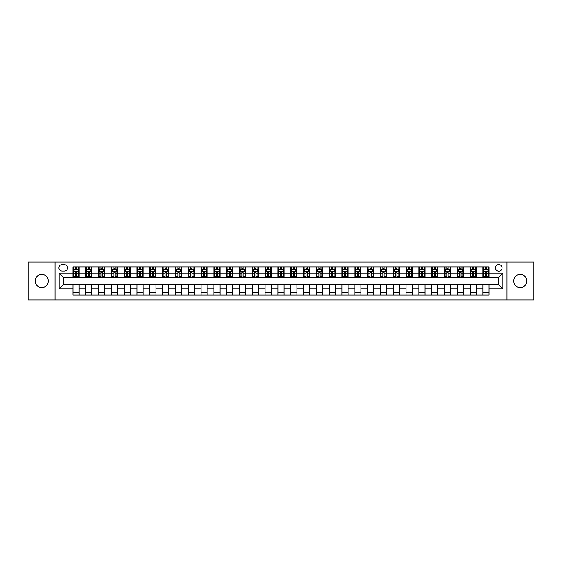 <?xml version="1.0" encoding="UTF-8"?>
<svg xmlns="http://www.w3.org/2000/svg" width="562" height="562" viewBox="0 0 562 562"><rect width="100%" height="100%" fill="white"/><g stroke="black" fill="none" stroke-linecap="round" stroke-linejoin="round"><path stroke-width="0.84" d="M520.321 274.439A6.561 6.561 0 0 0 513.759 281A6.561 6.561 0 0 0 520.321 287.561A6.561 6.561 0 0 0 526.882 281A6.561 6.561 0 0 0 520.321 274.439M41.679 274.439A6.561 6.561 0 0 0 35.118 281A6.561 6.561 0 0 0 41.679 287.561A6.561 6.561 0 0 0 48.241 281A6.561 6.561 0 0 0 41.679 274.439M498.796 264.604A3.281 3.281 0 0 0 495.515 267.884A3.281 3.281 0 0 0 498.796 271.158A3.281 3.281 0 0 0 502.077 267.884A3.281 3.281 0 0 0 498.796 264.604M506.994 299.96L533.9 299.96L533.9 262.04L506.994 262.04L506.994 299.96L55.006 299.96L55.006 262.04L28.1 262.04L28.1 299.96L55.006 299.96M62.073 271.06L64.328 271.06A3.175 3.175 0 0 0 67.51 267.884A3.175 3.175 0 0 0 64.328 264.702L62.073 264.702A3.175 3.175 0 0 0 58.898 267.884A3.175 3.175 0 0 0 62.073 271.06M506.994 262.04L55.006 262.04M72.941 288.889L59.101 288.889L59.101 273.111L72.941 273.111L72.941 277.207L63.204 277.207L63.204 284.793L72.941 284.793L72.941 295.092L489.059 295.092L489.059 284.793L498.796 284.793L498.796 277.207L489.059 277.207L489.059 273.111L502.899 273.111L502.899 288.889L489.059 288.889M489.059 273.111L489.059 266.908L72.941 266.908L72.941 273.111M482.913 266.908L482.913 277.207L483.425 277.207M485.371 277.207L486.601 277.207M488.547 277.207L489.059 277.207M482.913 277.207L475.733 277.207M470.099 266.908L470.099 277.207L470.612 277.207M472.558 277.207L473.787 277.207M470.099 277.207L462.926 277.207M457.285 266.908L457.285 277.207L457.798 277.207M459.744 277.207L460.973 277.207M457.285 277.207L450.113 277.207M444.479 266.908L444.479 277.207L444.985 277.207M446.938 277.207L448.167 277.207M444.479 277.207L437.299 277.207M431.665 266.908L431.665 277.207L432.178 277.207M434.124 277.207L435.353 277.207M431.665 277.207L424.493 277.207M418.852 266.908L418.852 277.207L419.364 277.207M421.31 277.207L422.54 277.207M418.852 277.207L411.679 277.207M406.038 266.908L406.038 277.207L406.551 277.207M408.504 277.207L409.733 277.207M406.038 277.207L398.865 277.207M393.231 266.908L393.231 277.207L393.744 277.207M395.69 277.207L396.92 277.207M393.231 277.207L386.052 277.207M380.418 266.908L380.418 277.207L380.931 277.207M382.877 277.207L384.106 277.207M380.418 277.207L373.245 277.207M367.604 266.908L367.604 277.207L368.117 277.207M370.063 277.207L371.292 277.207M367.604 277.207L360.432 277.207M354.798 266.908L354.798 277.207L355.31 277.207M357.256 277.207L358.486 277.207M354.798 277.207L347.618 277.207M341.984 266.908L341.984 277.207L342.497 277.207M344.443 277.207L345.672 277.207M341.984 277.207L334.812 277.207M329.17 266.908L329.17 277.207L329.683 277.207M331.629 277.207L332.859 277.207M329.17 277.207L321.998 277.207M316.357 266.908L316.357 277.207L316.87 277.207M318.823 277.207L320.052 277.207M316.357 277.207L309.184 277.207M303.55 266.908L303.55 277.207L304.063 277.207M306.009 277.207L307.238 277.207M303.55 277.207L296.371 277.207M290.737 266.908L290.737 277.207L291.249 277.207M293.195 277.207L294.425 277.207M290.737 277.207L283.564 277.207M277.923 266.908L277.923 277.207L278.436 277.207M280.382 277.207L281.618 277.207M277.923 277.207L270.751 277.207M265.116 266.908L265.116 277.207L265.629 277.207M267.575 277.207L268.805 277.207M265.116 277.207L257.937 277.207M252.303 266.908L252.303 277.207L252.816 277.207M254.762 277.207L255.991 277.207M252.303 277.207L245.13 277.207M239.489 266.908L239.489 277.207L240.002 277.207M241.948 277.207L243.177 277.207M239.489 277.207L232.317 277.207M226.676 266.908L226.676 277.207L227.188 277.207M229.141 277.207L230.371 277.207M226.676 277.207L219.503 277.207M213.869 266.908L213.869 277.207L214.382 277.207M216.328 277.207L217.557 277.207M213.869 277.207L206.69 277.207M201.055 266.908L201.055 277.207L201.568 277.207M203.514 277.207L204.744 277.207M201.055 277.207L193.883 277.207M188.242 266.908L188.242 277.207L188.755 277.207M190.708 277.207L191.937 277.207M188.242 277.207L181.069 277.207M175.435 266.908L175.435 277.207L175.948 277.207M177.894 277.207L179.123 277.207M175.435 277.207L168.256 277.207M162.622 266.908L162.622 277.207L163.135 277.207M165.08 277.207L166.31 277.207M162.622 277.207L155.449 277.207M149.808 266.908L149.808 277.207L150.321 277.207M152.267 277.207L153.496 277.207M149.808 277.207L142.636 277.207M137.002 266.908L137.002 277.207L137.507 277.207M139.46 277.207L140.69 277.207M137.002 277.207L129.822 277.207M124.188 266.908L124.188 277.207L124.701 277.207M126.647 277.207L127.876 277.207M124.188 277.207L117.015 277.207M111.374 266.908L111.374 277.207L111.887 277.207M113.833 277.207L115.062 277.207M111.374 277.207L104.202 277.207M98.561 266.908L98.561 277.207L99.074 277.207M101.027 277.207L102.256 277.207M98.561 277.207L91.388 277.207M85.754 266.908L85.754 277.207L86.267 277.207M88.213 277.207L89.442 277.207M85.754 277.207L78.575 277.207M72.941 277.207L73.453 277.207M75.399 277.207L76.629 277.207M72.941 284.793L79.087 284.793L79.087 295.092M489.059 284.793L79.087 284.793M79.087 266.908L79.087 277.207M72.941 269.472L73.453 269.472M75.399 269.472L76.629 269.472M78.575 269.472L79.087 269.472M72.941 292.528L79.087 292.528M85.754 284.793L85.754 295.092M91.901 266.908L91.901 277.207M85.754 269.472L86.267 269.472M88.213 269.472L89.442 269.472M91.388 269.472L91.901 269.472M91.901 284.793L91.901 295.092M85.754 292.528L91.901 292.528M98.561 284.793L98.561 295.092M104.715 284.793L104.715 295.092M98.561 292.528L104.715 292.528M104.715 266.908L104.715 277.207M98.561 269.472L99.074 269.472M101.027 269.472L102.256 269.472M104.202 269.472L104.715 269.472M111.374 284.793L111.374 295.092M117.521 284.793L117.521 295.092M111.374 292.528L117.521 292.528M117.521 266.908L117.521 277.207M111.374 269.472L111.887 269.472M113.833 269.472L115.062 269.472M117.015 269.472L117.521 269.472M124.188 284.793L124.188 295.092M130.335 284.793L130.335 295.092M124.188 292.528L130.335 292.528M130.335 266.908L130.335 277.207M124.188 269.472L124.701 269.472M126.647 269.472L127.876 269.472M129.822 269.472L130.335 269.472M137.002 284.793L137.002 295.092M143.148 284.793L143.148 295.092M137.002 292.528L143.148 292.528M143.148 266.908L143.148 277.207M137.002 269.472L137.507 269.472M139.46 269.472L140.69 269.472M142.636 269.472L143.148 269.472M149.808 284.793L149.808 295.092M155.962 284.793L155.962 295.092M149.808 292.528L155.962 292.528M155.962 266.908L155.962 277.207M149.808 269.472L150.321 269.472M152.267 269.472L153.496 269.472M155.449 269.472L155.962 269.472M162.622 284.793L162.622 295.092M168.769 284.793L168.769 295.092M162.622 292.528L168.769 292.528M168.769 266.908L168.769 277.207M162.622 269.472L163.135 269.472M165.08 269.472L166.31 269.472M168.256 269.472L168.769 269.472M175.435 284.793L175.435 295.092M181.582 284.793L181.582 295.092M175.435 292.528L181.582 292.528M181.582 266.908L181.582 277.207M175.435 269.472L175.948 269.472M177.894 269.472L179.123 269.472M181.069 269.472L181.582 269.472M188.242 284.793L188.242 295.092M194.396 284.793L194.396 295.092M188.242 292.528L194.396 292.528M194.396 266.908L194.396 277.207M188.242 269.472L188.755 269.472M190.708 269.472L191.937 269.472M193.883 269.472L194.396 269.472M201.055 284.793L201.055 295.092M207.202 284.793L207.202 295.092M201.055 292.528L207.202 292.528M207.202 266.908L207.202 277.207M201.055 269.472L201.568 269.472M203.514 269.472L204.744 269.472M206.69 269.472L207.202 269.472M213.869 284.793L213.869 295.092M220.016 284.793L220.016 295.092M213.869 292.528L220.016 292.528M220.016 266.908L220.016 277.207M213.869 269.472L214.382 269.472M216.328 269.472L217.557 269.472M219.503 269.472L220.016 269.472M226.676 284.793L226.676 295.092M232.83 284.793L232.83 295.092M226.676 292.528L232.83 292.528M232.83 266.908L232.83 277.207M226.676 269.472L227.188 269.472M229.141 269.472L230.371 269.472M232.317 269.472L232.83 269.472M239.489 284.793L239.489 295.092M245.643 284.793L245.643 295.092M239.489 292.528L245.643 292.528M245.643 266.908L245.643 277.207M239.489 269.472L240.002 269.472M241.948 269.472L243.177 269.472M245.13 269.472L245.643 269.472M252.303 284.793L252.303 295.092M258.45 284.793L258.45 295.092M252.303 292.528L258.45 292.528M258.45 266.908L258.45 277.207M252.303 269.472L252.816 269.472M254.762 269.472L255.991 269.472M257.937 269.472L258.45 269.472M265.116 284.793L265.116 295.092M271.263 284.793L271.263 295.092M265.116 292.528L271.263 292.528M271.263 266.908L271.263 277.207M265.116 269.472L265.629 269.472M267.575 269.472L268.805 269.472M270.751 269.472L271.263 269.472M277.923 284.793L277.923 295.092M284.077 284.793L284.077 295.092M277.923 292.528L284.077 292.528M284.077 266.908L284.077 277.207M277.923 269.472L278.436 269.472M280.382 269.472L281.618 269.472M283.564 269.472L284.077 269.472M290.737 284.793L290.737 295.092M296.884 284.793L296.884 295.092M290.737 292.528L296.884 292.528M296.884 266.908L296.884 277.207M290.737 269.472L291.249 269.472M293.195 269.472L294.425 269.472M296.371 269.472L296.884 269.472M303.55 284.793L303.55 295.092M309.697 284.793L309.697 295.092M303.55 292.528L309.697 292.528M309.697 266.908L309.697 277.207M303.55 269.472L304.063 269.472M306.009 269.472L307.238 269.472M309.184 269.472L309.697 269.472M316.357 284.793L316.357 295.092M322.511 284.793L322.511 295.092M316.357 292.528L322.511 292.528M322.511 266.908L322.511 277.207M316.357 269.472L316.87 269.472M318.823 269.472L320.052 269.472M321.998 269.472L322.511 269.472M329.17 284.793L329.17 295.092M335.324 284.793L335.324 295.092M329.17 292.528L335.324 292.528M335.324 266.908L335.324 277.207M329.17 269.472L329.683 269.472M331.629 269.472L332.859 269.472M334.812 269.472L335.324 269.472M341.984 284.793L341.984 295.092M348.131 284.793L348.131 295.092M341.984 292.528L348.131 292.528M348.131 266.908L348.131 277.207M341.984 269.472L342.497 269.472M344.443 269.472L345.672 269.472M347.618 269.472L348.131 269.472M354.798 284.793L354.798 295.092M360.944 284.793L360.944 295.092M354.798 292.528L360.944 292.528M360.944 266.908L360.944 277.207M354.798 269.472L355.31 269.472M357.256 269.472L358.486 269.472M360.432 269.472L360.944 269.472M367.604 284.793L367.604 295.092M373.758 284.793L373.758 295.092M367.604 292.528L373.758 292.528M373.758 266.908L373.758 277.207M367.604 269.472L368.117 269.472M370.063 269.472L371.292 269.472M373.245 269.472L373.758 269.472M380.418 284.793L380.418 295.092M386.565 284.793L386.565 295.092M380.418 292.528L386.565 292.528M386.565 266.908L386.565 277.207M380.418 269.472L380.931 269.472M382.877 269.472L384.106 269.472M386.052 269.472L386.565 269.472M393.231 284.793L393.231 295.092M399.378 284.793L399.378 295.092M393.231 292.528L399.378 292.528M399.378 266.908L399.378 277.207M393.231 269.472L393.744 269.472M395.69 269.472L396.92 269.472M398.865 269.472L399.378 269.472M406.038 284.793L406.038 295.092M412.192 284.793L412.192 295.092M406.038 292.528L412.192 292.528M412.192 266.908L412.192 277.207M406.038 269.472L406.551 269.472M408.504 269.472L409.733 269.472M411.679 269.472L412.192 269.472M418.852 284.793L418.852 295.092M424.998 284.793L424.998 295.092M418.852 292.528L424.998 292.528M424.998 266.908L424.998 277.207M418.852 269.472L419.364 269.472M421.31 269.472L422.54 269.472M424.493 269.472L424.998 269.472M431.665 284.793L431.665 295.092M437.812 284.793L437.812 295.092M431.665 292.528L437.812 292.528M437.812 266.908L437.812 277.207M431.665 269.472L432.178 269.472M434.124 269.472L435.353 269.472M437.299 269.472L437.812 269.472M444.479 284.793L444.479 295.092M450.626 284.793L450.626 295.092M444.479 292.528L450.626 292.528M450.626 266.908L450.626 277.207M444.479 269.472L444.985 269.472M446.938 269.472L448.167 269.472M450.113 269.472L450.626 269.472M457.285 284.793L457.285 295.092M463.439 284.793L463.439 295.092M457.285 292.528L463.439 292.528M463.439 266.908L463.439 277.207M457.285 269.472L457.798 269.472M459.744 269.472L460.973 269.472M462.926 269.472L463.439 269.472M470.099 284.793L470.099 295.092M476.246 284.793L476.246 295.092M470.099 292.528L476.246 292.528M476.246 266.908L476.246 277.207M470.099 269.472L470.612 269.472M472.558 269.472L473.787 269.472M475.733 269.472L476.246 269.472M482.913 284.793L482.913 295.092M482.913 292.528L489.059 292.528M482.913 269.472L483.425 269.472M485.371 269.472L486.601 269.472M488.547 269.472L489.059 269.472M63.204 277.207L59.101 273.111M63.204 284.793L59.101 288.889M502.899 273.111L498.796 277.207M502.899 288.889L498.796 284.793M76.629 268.243L75.399 268.243M78.575 276.539L76.629 276.539L76.629 277.825L78.575 277.825L78.575 271.572L77.556 269.521L74.479 269.521L73.453 271.572L73.453 277.825L75.399 277.825L75.399 276.539L73.453 276.539M73.453 271.572L73.453 266.908M78.575 271.572L78.575 266.908M75.399 269.521L75.399 266.908M76.629 266.908L76.629 269.521M76.629 276.539L76.629 272.338L75.399 272.338L75.399 276.539M89.442 268.243L88.213 268.243M91.388 276.539L89.442 276.539L89.442 277.825L91.388 277.825L91.388 271.572L90.363 269.521L87.293 269.521L86.267 271.572L86.267 277.825L88.213 277.825L88.213 276.539L86.267 276.539M86.267 271.572L86.267 266.908M91.388 271.572L91.388 266.908M88.213 269.521L88.213 266.908M89.442 266.908L89.442 269.521M89.442 276.539L89.442 272.338L88.213 272.338L88.213 276.539M102.256 268.243L101.027 268.243M104.202 276.539L102.256 276.539L102.256 277.825L104.202 277.825L104.202 271.572L103.176 269.521L100.099 269.521L99.074 271.572L99.074 277.825L101.027 277.825L101.027 276.539L99.074 276.539M99.074 271.572L99.074 266.908M104.202 271.572L104.202 266.908M101.027 269.521L101.027 266.908M102.256 266.908L102.256 269.521M102.256 276.539L102.256 272.338L101.027 272.338L101.027 276.539M115.062 268.243L113.833 268.243M117.015 276.539L115.062 276.539L115.062 277.825L117.015 277.825L117.015 271.572L115.99 269.521L112.913 269.521L111.887 271.572L111.887 277.825L113.833 277.825L113.833 276.539L111.887 276.539M111.887 271.572L111.887 266.908M117.015 271.572L117.015 266.908M113.833 269.521L113.833 266.908M115.062 266.908L115.062 269.521M115.062 276.539L115.062 272.338L113.833 272.338L113.833 276.539M127.876 268.243L126.647 268.243M129.822 276.539L127.876 276.539L127.876 277.825L129.822 277.825L129.822 271.572L128.796 269.521L125.726 269.521L124.701 271.572L124.701 277.825L126.647 277.825L126.647 276.539L124.701 276.539M124.701 271.572L124.701 266.908M129.822 271.572L129.822 266.908M126.647 269.521L126.647 266.908M127.876 266.908L127.876 269.521M127.876 276.539L127.876 272.338L126.647 272.338L126.647 276.539M140.69 268.243L139.46 268.243M142.636 276.539L140.69 276.539L140.69 277.825L142.636 277.825L142.636 271.572L141.61 269.521L138.533 269.521L137.507 271.572L137.507 277.825L139.46 277.825L139.46 276.539L137.507 276.539M137.507 271.572L137.507 266.908M142.636 271.572L142.636 266.908M139.46 269.521L139.46 266.908M140.69 266.908L140.69 269.521M140.69 276.539L140.69 272.338L139.46 272.338L139.46 276.539M153.496 268.243L152.267 268.243M155.449 276.539L153.496 276.539L153.496 277.825L155.449 277.825L155.449 271.572L154.424 269.521L151.347 269.521L150.321 271.572L150.321 277.825L152.267 277.825L152.267 276.539L150.321 276.539M150.321 271.572L150.321 266.908M155.449 271.572L155.449 266.908M152.267 269.521L152.267 266.908M153.496 266.908L153.496 269.521M153.496 276.539L153.496 272.338L152.267 272.338L152.267 276.539M166.31 268.243L165.08 268.243M168.256 276.539L166.31 276.539L166.31 277.825L168.256 277.825L168.256 271.572L167.23 269.521L164.16 269.521L163.135 271.572L163.135 277.825L165.08 277.825L165.08 276.539L163.135 276.539M163.135 271.572L163.135 266.908M168.256 271.572L168.256 266.908M165.08 269.521L165.08 266.908M166.31 266.908L166.31 269.521M166.31 276.539L166.31 272.338L165.08 272.338L165.08 276.539M179.123 268.243L177.894 268.243M181.069 276.539L179.123 276.539L179.123 277.825L181.069 277.825L181.069 271.572L180.044 269.521L176.967 269.521L175.948 271.572L175.948 277.825L177.894 277.825L177.894 276.539L175.948 276.539M175.948 271.572L175.948 266.908M181.069 271.572L181.069 266.908M177.894 269.521L177.894 266.908M179.123 266.908L179.123 269.521M179.123 276.539L179.123 272.338L177.894 272.338L177.894 276.539M191.937 268.243L190.708 268.243M193.883 276.539L191.937 276.539L191.937 277.825L193.883 277.825L193.883 271.572L192.857 269.521L189.78 269.521L188.755 271.572L188.755 277.825L190.708 277.825L190.708 276.539L188.755 276.539M188.755 271.572L188.755 266.908M193.883 271.572L193.883 266.908M190.708 269.521L190.708 266.908M191.937 266.908L191.937 269.521M191.937 276.539L191.937 272.338L190.708 272.338L190.708 276.539M204.744 268.243L203.514 268.243M206.69 276.539L204.744 276.539L204.744 277.825L206.69 277.825L206.69 271.572L205.671 269.521L202.594 269.521L201.568 271.572L201.568 277.825L203.514 277.825L203.514 276.539L201.568 276.539M201.568 271.572L201.568 266.908M206.69 271.572L206.69 266.908M203.514 269.521L203.514 266.908M204.744 266.908L204.744 269.521M204.744 276.539L204.744 272.338L203.514 272.338L203.514 276.539M217.557 268.243L216.328 268.243M219.503 276.539L217.557 276.539L217.557 277.825L219.503 277.825L219.503 271.572L218.477 269.521L215.408 269.521L214.382 271.572L214.382 277.825L216.328 277.825L216.328 276.539L214.382 276.539M214.382 271.572L214.382 266.908M219.503 271.572L219.503 266.908M216.328 269.521L216.328 266.908M217.557 266.908L217.557 269.521M217.557 276.539L217.557 272.338L216.328 272.338L216.328 276.539M230.371 268.243L229.141 268.243M232.317 276.539L230.371 276.539L230.371 277.825L232.317 277.825L232.317 271.572L231.291 269.521L228.214 269.521L227.188 271.572L227.188 277.825L229.141 277.825L229.141 276.539L227.188 276.539M227.188 271.572L227.188 266.908M232.317 271.572L232.317 266.908M229.141 269.521L229.141 266.908M230.371 266.908L230.371 269.521M230.371 276.539L230.371 272.338L229.141 272.338L229.141 276.539M243.177 268.243L241.948 268.243M245.13 276.539L243.177 276.539L243.177 277.825L245.13 277.825L245.13 271.572L244.105 269.521L241.028 269.521L240.002 271.572L240.002 277.825L241.948 277.825L241.948 276.539L240.002 276.539M240.002 271.572L240.002 266.908M245.13 271.572L245.13 266.908M241.948 269.521L241.948 266.908M243.177 266.908L243.177 269.521M243.177 276.539L243.177 272.338L241.948 272.338L241.948 276.539M255.991 268.243L254.762 268.243M257.937 276.539L255.991 276.539L255.991 277.825L257.937 277.825L257.937 271.572L256.911 269.521L253.841 269.521L252.816 271.572L252.816 277.825L254.762 277.825L254.762 276.539L252.816 276.539M252.816 271.572L252.816 266.908M257.937 271.572L257.937 266.908M254.762 269.521L254.762 266.908M255.991 266.908L255.991 269.521M255.991 276.539L255.991 272.338L254.762 272.338L254.762 276.539M268.805 268.243L267.575 268.243M270.751 276.539L268.805 276.539L268.805 277.825L270.751 277.825L270.751 271.572L269.725 269.521L266.648 269.521L265.629 271.572L265.629 277.825L267.575 277.825L267.575 276.539L265.629 276.539M265.629 271.572L265.629 266.908M270.751 271.572L270.751 266.908M267.575 269.521L267.575 266.908M268.805 266.908L268.805 269.521M268.805 276.539L268.805 272.338L267.575 272.338L267.575 276.539M281.618 268.243L280.382 268.243M283.564 276.539L281.618 276.539L281.618 277.825L283.564 277.825L283.564 271.572L282.538 269.521L279.462 269.521L278.436 271.572L278.436 277.825L280.382 277.825L280.382 276.539L278.436 276.539M278.436 271.572L278.436 266.908M283.564 271.572L283.564 266.908M280.382 269.521L280.382 266.908M281.618 266.908L281.618 269.521M281.618 276.539L281.618 272.338L280.382 272.338L280.382 276.539M294.425 268.243L293.195 268.243M296.371 276.539L294.425 276.539L294.425 277.825L296.371 277.825L296.371 271.572L295.352 269.521L292.275 269.521L291.249 271.572L291.249 277.825L293.195 277.825L293.195 276.539L291.249 276.539M291.249 271.572L291.249 266.908M296.371 271.572L296.371 266.908M293.195 269.521L293.195 266.908M294.425 266.908L294.425 269.521M294.425 276.539L294.425 272.338L293.195 272.338L293.195 276.539M307.238 268.243L306.009 268.243M309.184 276.539L307.238 276.539L307.238 277.825L309.184 277.825L309.184 271.572L308.159 269.521L305.089 269.521L304.063 271.572L304.063 277.825L306.009 277.825L306.009 276.539L304.063 276.539M304.063 271.572L304.063 266.908M309.184 271.572L309.184 266.908M306.009 269.521L306.009 266.908M307.238 266.908L307.238 269.521M307.238 276.539L307.238 272.338L306.009 272.338L306.009 276.539M320.052 268.243L318.823 268.243M321.998 276.539L320.052 276.539L320.052 277.825L321.998 277.825L321.998 271.572L320.972 269.521L317.895 269.521L316.87 271.572L316.87 277.825L318.823 277.825L318.823 276.539L316.87 276.539M316.87 271.572L316.87 266.908M321.998 271.572L321.998 266.908M318.823 269.521L318.823 266.908M320.052 266.908L320.052 269.521M320.052 276.539L320.052 272.338L318.823 272.338L318.823 276.539M332.859 268.243L331.629 268.243M334.812 276.539L332.859 276.539L332.859 277.825L334.812 277.825L334.812 271.572L333.786 269.521L330.709 269.521L329.683 271.572L329.683 277.825L331.629 277.825L331.629 276.539L329.683 276.539M329.683 271.572L329.683 266.908M334.812 271.572L334.812 266.908M331.629 269.521L331.629 266.908M332.859 266.908L332.859 269.521M332.859 276.539L332.859 272.338L331.629 272.338L331.629 276.539M345.672 268.243L344.443 268.243M347.618 276.539L345.672 276.539L345.672 277.825L347.618 277.825L347.618 271.572L346.592 269.521L343.522 269.521L342.497 271.572L342.497 277.825L344.443 277.825L344.443 276.539L342.497 276.539M342.497 271.572L342.497 266.908M347.618 271.572L347.618 266.908M344.443 269.521L344.443 266.908M345.672 266.908L345.672 269.521M345.672 276.539L345.672 272.338L344.443 272.338L344.443 276.539M358.486 268.243L357.256 268.243M360.432 276.539L358.486 276.539L358.486 277.825L360.432 277.825L360.432 271.572L359.406 269.521L356.329 269.521L355.31 271.572L355.31 277.825L357.256 277.825L357.256 276.539L355.31 276.539M355.31 271.572L355.31 266.908M360.432 271.572L360.432 266.908M357.256 269.521L357.256 266.908M358.486 266.908L358.486 269.521M358.486 276.539L358.486 272.338L357.256 272.338L357.256 276.539M371.292 268.243L370.063 268.243M373.245 276.539L371.292 276.539L371.292 277.825L373.245 277.825L373.245 271.572L372.22 269.521L369.143 269.521L368.117 271.572L368.117 277.825L370.063 277.825L370.063 276.539L368.117 276.539M368.117 271.572L368.117 266.908M373.245 271.572L373.245 266.908M370.063 269.521L370.063 266.908M371.292 266.908L371.292 269.521M371.292 276.539L371.292 272.338L370.063 272.338L370.063 276.539M384.106 268.243L382.877 268.243M386.052 276.539L384.106 276.539L384.106 277.825L386.052 277.825L386.052 271.572L385.033 269.521L381.956 269.521L380.931 271.572L380.931 277.825L382.877 277.825L382.877 276.539L380.931 276.539M380.931 271.572L380.931 266.908M386.052 271.572L386.052 266.908M382.877 269.521L382.877 266.908M384.106 266.908L384.106 269.521M384.106 276.539L384.106 272.338L382.877 272.338L382.877 276.539M396.92 268.243L395.69 268.243M398.865 276.539L396.92 276.539L396.92 277.825L398.865 277.825L398.865 271.572L397.84 269.521L394.77 269.521L393.744 271.572L393.744 277.825L395.69 277.825L395.69 276.539L393.744 276.539M393.744 271.572L393.744 266.908M398.865 271.572L398.865 266.908M395.69 269.521L395.69 266.908M396.92 266.908L396.92 269.521M396.92 276.539L396.92 272.338L395.69 272.338L395.69 276.539M409.733 268.243L408.504 268.243M411.679 276.539L409.733 276.539L409.733 277.825L411.679 277.825L411.679 271.572L410.653 269.521L407.576 269.521L406.551 271.572L406.551 277.825L408.504 277.825L408.504 276.539L406.551 276.539M406.551 271.572L406.551 266.908M411.679 271.572L411.679 266.908M408.504 269.521L408.504 266.908M409.733 266.908L409.733 269.521M409.733 276.539L409.733 272.338L408.504 272.338L408.504 276.539M422.54 268.243L421.31 268.243M424.493 276.539L422.54 276.539L422.54 277.825L424.493 277.825L424.493 271.572L423.467 269.521L420.39 269.521L419.364 271.572L419.364 277.825L421.31 277.825L421.31 276.539L419.364 276.539M419.364 271.572L419.364 266.908M424.493 271.572L424.493 266.908M421.31 269.521L421.31 266.908M422.54 266.908L422.54 269.521M422.54 276.539L422.54 272.338L421.31 272.338L421.31 276.539M435.353 268.243L434.124 268.243M437.299 276.539L435.353 276.539L435.353 277.825L437.299 277.825L437.299 271.572L436.274 269.521L433.204 269.521L432.178 271.572L432.178 277.825L434.124 277.825L434.124 276.539L432.178 276.539M432.178 271.572L432.178 266.908M437.299 271.572L437.299 266.908M434.124 269.521L434.124 266.908M435.353 266.908L435.353 269.521M435.353 276.539L435.353 272.338L434.124 272.338L434.124 276.539M448.167 268.243L446.938 268.243M450.113 276.539L448.167 276.539L448.167 277.825L450.113 277.825L450.113 271.572L449.087 269.521L446.01 269.521L444.985 271.572L444.985 277.825L446.938 277.825L446.938 276.539L444.985 276.539M444.985 271.572L444.985 266.908M450.113 271.572L450.113 266.908M446.938 269.521L446.938 266.908M448.167 266.908L448.167 269.521M448.167 276.539L448.167 272.338L446.938 272.338L446.938 276.539M460.973 268.243L459.744 268.243M462.926 276.539L460.973 276.539L460.973 277.825L462.926 277.825L462.926 271.572L461.901 269.521L458.824 269.521L457.798 271.572L457.798 277.825L459.744 277.825L459.744 276.539L457.798 276.539M457.798 271.572L457.798 266.908M462.926 271.572L462.926 266.908M459.744 269.521L459.744 266.908M460.973 266.908L460.973 269.521M460.973 276.539L460.973 272.338L459.744 272.338L459.744 276.539M473.787 268.243L472.558 268.243M475.733 276.539L473.787 276.539L473.787 277.825L475.733 277.825L475.733 271.572L474.707 269.521L471.637 269.521L470.612 271.572L470.612 277.825L472.558 277.825L472.558 276.539L470.612 276.539M470.612 271.572L470.612 266.908M475.733 271.572L475.733 266.908M472.558 269.521L472.558 266.908M473.787 266.908L473.787 269.521M473.787 276.539L473.787 272.338L472.558 272.338L472.558 276.539M486.601 268.243L485.371 268.243M488.547 276.539L486.601 276.539L486.601 277.825L488.547 277.825L488.547 271.572L487.521 269.521L484.444 269.521L483.425 271.572L483.425 277.825L485.371 277.825L485.371 276.539L483.425 276.539M483.425 271.572L483.425 266.908M488.547 271.572L488.547 266.908M485.371 269.521L485.371 266.908M486.601 266.908L486.601 269.521M486.601 276.539L486.601 272.338L485.371 272.338L485.371 276.539M85.754 288.889L79.087 288.889M85.754 273.111L79.087 273.111M98.561 273.111L91.901 273.111M98.561 288.889L91.901 288.889M111.374 273.111L104.715 273.111M111.374 288.889L104.715 288.889M124.188 273.111L117.521 273.111M124.188 288.889L117.521 288.889M137.002 273.111L130.335 273.111M137.002 288.889L130.335 288.889M149.808 273.111L143.148 273.111M149.808 288.889L143.148 288.889M162.622 273.111L155.962 273.111M162.622 288.889L155.962 288.889M175.435 273.111L168.769 273.111M175.435 288.889L168.769 288.889M188.242 273.111L181.582 273.111M188.242 288.889L181.582 288.889M201.055 273.111L194.396 273.111M201.055 288.889L194.396 288.889M213.869 273.111L207.202 273.111M213.869 288.889L207.202 288.889M226.676 273.111L220.016 273.111M226.676 288.889L220.016 288.889M239.489 273.111L232.83 273.111M239.489 288.889L232.83 288.889M252.303 273.111L245.643 273.111M252.303 288.889L245.643 288.889M265.116 273.111L258.45 273.111M265.116 288.889L258.45 288.889M277.923 273.111L271.263 273.111M277.923 288.889L271.263 288.889M290.737 273.111L284.077 273.111M290.737 288.889L284.077 288.889M303.55 273.111L296.884 273.111M303.55 288.889L296.884 288.889M316.357 273.111L309.697 273.111M316.357 288.889L309.697 288.889M329.17 273.111L322.511 273.111M329.17 288.889L322.511 288.889M341.984 273.111L335.324 273.111M341.984 288.889L335.324 288.889M354.798 273.111L348.131 273.111M354.798 288.889L348.131 288.889M367.604 273.111L360.944 273.111M367.604 288.889L360.944 288.889M380.418 273.111L373.758 273.111M380.418 288.889L373.758 288.889M393.231 273.111L386.565 273.111M393.231 288.889L386.565 288.889M406.038 273.111L399.378 273.111M406.038 288.889L399.378 288.889M418.852 273.111L412.192 273.111M418.852 288.889L412.192 288.889M431.665 273.111L424.998 273.111M431.665 288.889L424.998 288.889M444.479 273.111L437.812 273.111M444.479 288.889L437.812 288.889M457.285 273.111L450.626 273.111M457.285 288.889L450.626 288.889M470.099 273.111L463.439 273.111M470.099 288.889L463.439 288.889M482.913 273.111L476.246 273.111M482.913 288.889L476.246 288.889M78.554 271.516L73.481 271.516M73.453 269.641L74.416 269.641M77.612 269.641L78.575 269.641M75.399 273.792L73.453 273.792M78.575 273.792L76.629 273.792M76.629 268.889L75.399 268.889M91.36 271.516L86.288 271.516M86.267 269.641L87.229 269.641M90.426 269.641L91.388 269.641M88.213 273.792L86.267 273.792M91.388 273.792L89.442 273.792M89.442 268.889L88.213 268.889M104.174 271.516L99.102 271.516M99.074 269.641L100.036 269.641M103.239 269.641L104.202 269.641M101.027 273.792L99.074 273.792M104.202 273.792L102.256 273.792M102.256 268.889L101.027 268.889M116.987 271.516L111.915 271.516M111.887 269.641L112.85 269.641M116.046 269.641L117.015 269.641M113.833 273.792L111.887 273.792M117.015 273.792L115.062 273.792M115.062 268.889L113.833 268.889M129.801 271.516L124.722 271.516M124.701 269.641L125.663 269.641M128.86 269.641L129.822 269.641M126.647 273.792L124.701 273.792M129.822 273.792L127.876 273.792M127.876 268.889L126.647 268.889M142.608 271.516L137.535 271.516M137.507 269.641L138.477 269.641M141.673 269.641L142.636 269.641M139.46 273.792L137.507 273.792M142.636 273.792L140.69 273.792M140.69 268.889L139.46 268.889M155.421 271.516L150.349 271.516M150.321 269.641L151.283 269.641M154.487 269.641L155.449 269.641M152.267 273.792L150.321 273.792M155.449 273.792L153.496 273.792M153.496 268.889L152.267 268.889M168.235 271.516L163.163 271.516M163.135 269.641L164.097 269.641M167.293 269.641L168.256 269.641M165.08 273.792L163.135 273.792M168.256 273.792L166.31 273.792M166.31 268.889L165.08 268.889M181.041 271.516L175.969 271.516M175.948 269.641L176.911 269.641M180.107 269.641L181.069 269.641M177.894 273.792L175.948 273.792M181.069 273.792L179.123 273.792M179.123 268.889L177.894 268.889M193.855 271.516L188.783 271.516M188.755 269.641L189.717 269.641M192.921 269.641L193.883 269.641M190.708 273.792L188.755 273.792M193.883 273.792L191.937 273.792M191.937 268.889L190.708 268.889M206.668 271.516L201.596 271.516M201.568 269.641L202.531 269.641M205.727 269.641L206.69 269.641M203.514 273.792L201.568 273.792M206.69 273.792L204.744 273.792M204.744 268.889L203.514 268.889M219.482 271.516L214.403 271.516M214.382 269.641L215.344 269.641M218.541 269.641L219.503 269.641M216.328 273.792L214.382 273.792M219.503 273.792L217.557 273.792M217.557 268.889L216.328 268.889M232.289 271.516L227.217 271.516M227.188 269.641L228.158 269.641M231.354 269.641L232.317 269.641M229.141 273.792L227.188 273.792M232.317 273.792L230.371 273.792M230.371 268.889L229.141 268.889M245.102 271.516L240.03 271.516M240.002 269.641L240.965 269.641M244.161 269.641L245.13 269.641M241.948 273.792L240.002 273.792M245.13 273.792L243.177 273.792M243.177 268.889L241.948 268.889M257.916 271.516L252.837 271.516M252.816 269.641L253.778 269.641M256.975 269.641L257.937 269.641M254.762 273.792L252.816 273.792M257.937 273.792L255.991 273.792M255.991 268.889L254.762 268.889M270.722 271.516L265.65 271.516M265.629 269.641L266.592 269.641M269.788 269.641L270.751 269.641M267.575 273.792L265.629 273.792M270.751 273.792L268.805 273.792M268.805 268.889L267.575 268.889M283.536 271.516L278.464 271.516M278.436 269.641L279.398 269.641M282.602 269.641L283.564 269.641M280.382 273.792L278.436 273.792M283.564 273.792L281.618 273.792M281.618 268.889L280.382 268.889M296.35 271.516L291.278 271.516M291.249 269.641L292.212 269.641M295.408 269.641L296.371 269.641M293.195 273.792L291.249 273.792M296.371 273.792L294.425 273.792M294.425 268.889L293.195 268.889M309.163 271.516L304.084 271.516M304.063 269.641L305.026 269.641M308.222 269.641L309.184 269.641M306.009 273.792L304.063 273.792M309.184 273.792L307.238 273.792M307.238 268.889L306.009 268.889M321.97 271.516L316.898 271.516M316.87 269.641L317.839 269.641M321.035 269.641L321.998 269.641M318.823 273.792L316.87 273.792M321.998 273.792L320.052 273.792M320.052 268.889L318.823 268.889M334.783 271.516L329.711 271.516M329.683 269.641L330.646 269.641M333.842 269.641L334.812 269.641M331.629 273.792L329.683 273.792M334.812 273.792L332.859 273.792M332.859 268.889L331.629 268.889M347.597 271.516L342.518 271.516M342.497 269.641L343.459 269.641M346.656 269.641L347.618 269.641M344.443 273.792L342.497 273.792M347.618 273.792L345.672 273.792M345.672 268.889L344.443 268.889M360.404 271.516L355.332 271.516M355.31 269.641L356.273 269.641M359.469 269.641L360.432 269.641M357.256 273.792L355.31 273.792M360.432 273.792L358.486 273.792M358.486 268.889L357.256 268.889M373.217 271.516L368.145 271.516M368.117 269.641L369.079 269.641M372.283 269.641L373.245 269.641M370.063 273.792L368.117 273.792M373.245 273.792L371.292 273.792M371.292 268.889L370.063 268.889M386.031 271.516L380.959 271.516M380.931 269.641L381.893 269.641M385.089 269.641L386.052 269.641M382.877 273.792L380.931 273.792M386.052 273.792L384.106 273.792M384.106 268.889L382.877 268.889M398.837 271.516L393.765 271.516M393.744 269.641L394.707 269.641M397.903 269.641L398.865 269.641M395.69 273.792L393.744 273.792M398.865 273.792L396.92 273.792M396.92 268.889L395.69 268.889M411.651 271.516L406.579 271.516M406.551 269.641L407.513 269.641M410.717 269.641L411.679 269.641M408.504 273.792L406.551 273.792M411.679 273.792L409.733 273.792M409.733 268.889L408.504 268.889M424.465 271.516L419.392 271.516M419.364 269.641L420.327 269.641M423.523 269.641L424.493 269.641M421.31 273.792L419.364 273.792M424.493 273.792L422.54 273.792M422.54 268.889L421.31 268.889M437.278 271.516L432.199 271.516M432.178 269.641L433.14 269.641M436.337 269.641L437.299 269.641M434.124 273.792L432.178 273.792M437.299 273.792L435.353 273.792M435.353 268.889L434.124 268.889M450.085 271.516L445.013 271.516M444.985 269.641L445.954 269.641M449.15 269.641L450.113 269.641M446.938 273.792L444.985 273.792M450.113 273.792L448.167 273.792M448.167 268.889L446.938 268.889M462.898 271.516L457.826 271.516M457.798 269.641L458.761 269.641M461.964 269.641L462.926 269.641M459.744 273.792L457.798 273.792M462.926 273.792L460.973 273.792M460.973 268.889L459.744 268.889M475.712 271.516L470.64 271.516M470.612 269.641L471.574 269.641M474.771 269.641L475.733 269.641M472.558 273.792L470.612 273.792M475.733 273.792L473.787 273.792M473.787 268.889L472.558 268.889M488.519 271.516L483.446 271.516M483.425 269.641L484.388 269.641M487.584 269.641L488.547 269.641M485.371 273.792L483.425 273.792M488.547 273.792L486.601 273.792M486.601 268.889L485.371 268.889"/></g></svg>
